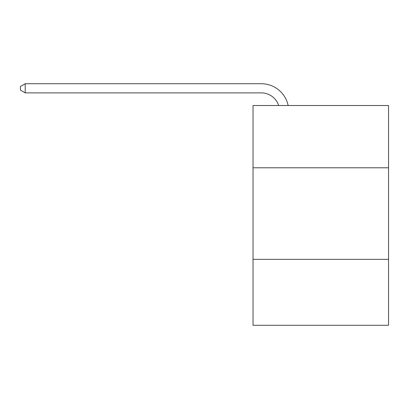 <?xml version="1.0" encoding="UTF-8"?>
<svg xmlns="http://www.w3.org/2000/svg" width="409" height="409" viewBox="0 0 409 409"><rect width="100%" height="100%" fill="white"/><g stroke="black" fill="none" stroke-linecap="round" stroke-linejoin="round"><path stroke-width="0.61" d="M388.55 167.782L388.55 105.517L253.033 105.517L253.033 167.782L388.55 167.782L388.55 325.278L253.033 325.278L253.033 167.782M388.55 259.347L253.033 259.347M261.269 92.879A18.313 18.313 0 0 1 278.682 105.517A18.313 18.313 0 0 0 261.269 92.879A18.313 18.313 0 0 1 278.682 105.517A18.313 18.313 0 0 0 261.269 92.879A18.313 18.313 0 0 1 278.682 105.517A18.313 18.313 0 0 0 261.269 92.879A18.313 18.313 0 0 1 278.682 105.517A18.313 18.313 0 0 0 261.269 92.879A18.313 18.313 0 0 1 278.682 105.517A18.313 18.313 0 0 0 261.269 92.879A18.313 18.313 0 0 1 278.682 105.517A18.313 18.313 0 0 0 261.269 92.879A18.313 18.313 0 0 1 278.682 105.517A18.313 18.313 0 0 0 261.269 92.879A18.313 18.313 0 0 1 278.682 105.517A18.313 18.313 0 0 0 261.269 92.879A18.313 18.313 0 0 1 278.682 105.517A18.313 18.313 0 0 0 261.269 92.879A18.313 18.313 0 0 1 278.682 105.517A18.313 18.313 0 0 0 261.269 92.879A18.313 18.313 0 0 1 278.682 105.517A18.313 18.313 0 0 0 261.269 92.879A18.313 18.313 0 0 1 278.682 105.517A18.313 18.313 0 0 0 261.269 92.879A18.313 18.313 0 0 1 278.682 105.517A18.313 18.313 0 0 0 261.269 92.879A18.313 18.313 0 0 1 278.682 105.517A18.313 18.313 0 0 0 261.269 92.879A18.313 18.313 0 0 1 278.682 105.517A18.313 18.313 0 0 0 261.269 92.879A18.313 18.313 0 0 1 278.682 105.517A18.313 18.313 0 0 0 261.269 92.879A18.313 18.313 0 0 1 278.682 105.517A18.313 18.313 0 0 0 261.269 92.879A18.313 18.313 0 0 1 278.682 105.517A18.313 18.313 0 0 0 261.269 92.879A18.313 18.313 0 0 1 278.682 105.517A18.313 18.313 0 0 0 261.269 92.879L25.21 92.879L20.45 90.133L20.45 86.468L25.21 83.722L261.269 83.722A27.469 27.469 0 0 1 288.151 105.517M25.21 92.879L25.21 83.722L261.269 83.722"/></g></svg>
